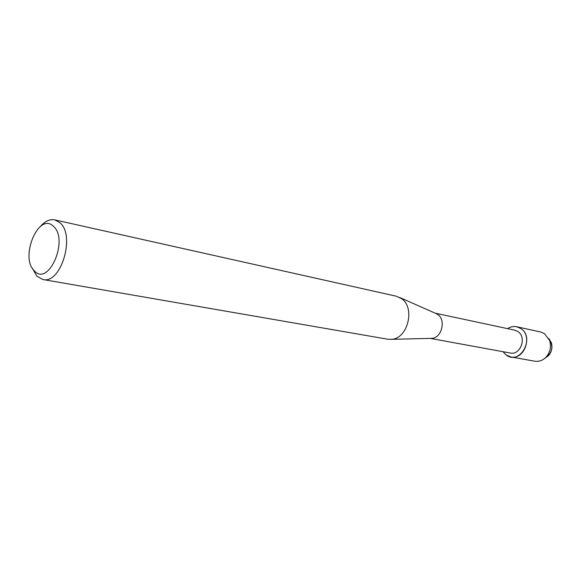 <?xml version="1.0" encoding="UTF-8"?>
<svg xmlns="http://www.w3.org/2000/svg" width="581" height="581" viewBox="0 0 581 581"><rect width="100%" height="100%" fill="white"/><g stroke="black" fill="none" stroke-linecap="round" stroke-linejoin="round"><path stroke-width="0.87" d="M548.689 355.492C551.827 351.636 552.684 347.322 551.253 342.558L548.762 338.483C553.867 346.363 552.56 352.972 544.833 358.31L548.689 355.492L546.343 356.836C542.995 360.387 539.146 361.84 534.781 361.2L510.808 356.937L506.211 355.006L502.972 351.687L506.211 355.006C519.966 365.71 535.551 337.612 520.758 328.49C533.038 335.818 524.447 360.227 510.808 356.937M435.213 313.181L514.766 330.182L517.831 331.504C527.105 337.082 520.561 355.543 510.241 353.016L430.216 338.389M435.51 313.312L437.682 314.444C446.223 319.775 441.814 337.931 431.894 338.345L430.543 338.374M40.416 226.437C45.042 221.136 49.813 218.95 54.737 219.865L396.235 296.201L401.311 298.496C415.517 307.422 407.964 338.679 391.471 339.333L387.709 339.217L42.914 279.512L36.872 276.207L32.187 267.979M54.737 219.865L59.836 222.625C75.748 235.203 60.961 284.472 42.914 279.512M53.408 226.299C69.19 239.525 48.572 287.101 34.359 270.862C19.463 257.383 38.789 211.506 53.408 226.299M507.54 328.643C512.043 325.876 516.451 325.825 520.758 328.49L516.785 326.776C513.568 326.123 510.488 326.747 507.54 328.643M516.785 326.776L540.577 331.976L544.491 333.654L549.597 340.43C551.405 346.472 550.323 351.941 546.343 356.836M431.894 338.345L391.471 339.333M436.745 313.856L399.757 297.523M551.253 342.558L549.597 340.43"/></g></svg>
